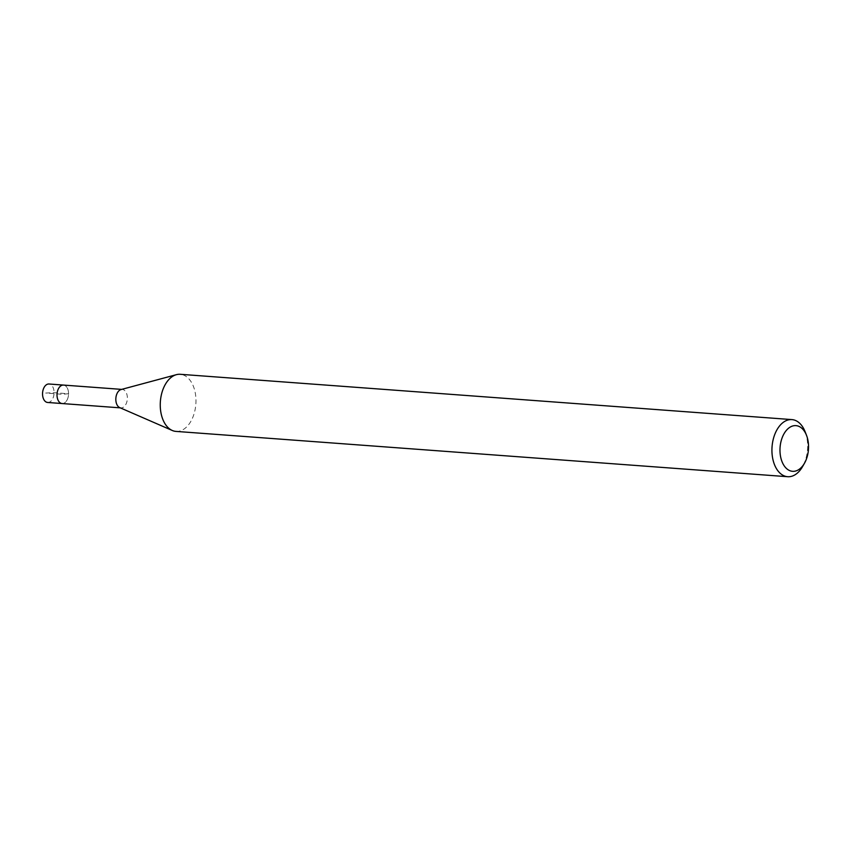 <?xml version="1.0" encoding="UTF-8"?>
<svg xmlns="http://www.w3.org/2000/svg" width="851" height="851" viewBox="0 0 851 851"><rect width="100%" height="100%" fill="white"/><g stroke="black" fill="none" stroke-linecap="round" stroke-linejoin="round"><path stroke-width="0.64" stroke-dasharray="4.25 3.19" d="M47.624 402.47A9.255 5.755 94.2 0 0 48.23 402.47A9.255 5.755 94.2 0 0 54.07 393.183A9.255 5.755 94.2 0 0 48.996 384.003M63.463 385.077A9.255 5.755 -85.8 0 1 68.548 394.247A9.255 5.755 -85.8 0 1 62.708 403.534A9.255 5.755 94.2 0 0 68.548 394.247A9.255 5.755 94.2 0 0 63.463 385.077M805.131 431.776A28.636 17.786 -85.8 0 1 802.557 466.603M175.997 431.404A28.636 17.786 94.2 0 0 177.859 431.383A28.636 17.786 94.2 0 0 195.932 402.672A28.636 17.786 94.2 0 0 180.221 374.291M121.044 389.556A9.255 5.755 -85.8 0 1 121.672 389.439A9.255 5.755 -85.8 0 1 122.278 389.428A9.255 5.755 -85.8 0 1 127.352 398.608A9.255 5.755 -85.8 0 1 121.512 407.895A9.255 5.755 -85.8 0 1 120.906 407.895A9.255 5.755 -85.8 0 1 119.704 407.597M62.102 403.544A9.255 5.755 94.2 0 0 62.708 403.534M45.677 393.045L54.092 392.694L68.261 393.747L62.485 394.29L45.677 393.045M122.278 389.428L121.661 389.386M120.906 407.895L120.299 407.852"/><path stroke-width="1.28" d="M121.661 389.386L48.996 384.003A9.255 5.755 94.2 0 0 48.39 384.014A9.255 5.755 94.2 0 0 42.55 393.3A9.255 5.755 94.2 0 0 47.624 402.47L62.102 403.544A9.255 5.755 -85.8 0 1 57.017 394.375A9.255 5.755 -85.8 0 1 62.868 385.088A9.255 5.755 -85.8 0 1 63.463 385.077A9.255 5.755 94.2 0 0 62.868 385.088A9.255 5.755 94.2 0 0 57.017 394.375A9.255 5.755 94.2 0 0 62.102 403.544A9.255 5.755 -85.8 0 0 62.708 403.534M794.057 471.305A22.903 14.233 -85.8 0 1 779.973 449.828A22.903 14.233 -85.8 0 1 794.462 425.649A22.903 14.233 -85.8 0 1 806.535 435.382A22.903 14.233 -85.8 0 1 804.472 463.242A22.903 14.233 -85.8 0 1 794.057 471.305M804.472 463.242L802.557 466.603A28.636 17.786 -85.8 0 1 789.537 476.688A28.636 17.786 -85.8 0 1 787.675 476.709A28.636 17.786 -85.8 0 1 771.963 448.328A28.636 17.786 -85.8 0 1 790.036 419.617A28.636 17.786 -85.8 0 1 791.898 419.596A28.636 17.786 -85.8 0 1 805.131 431.776L806.535 435.382M791.898 419.596L180.221 374.291A28.636 17.786 94.2 0 0 178.359 374.312A28.636 17.786 94.2 0 0 176.412 374.663A28.636 17.786 94.2 0 0 160.371 401.534A28.636 17.786 94.2 0 0 172.274 430.478A28.636 17.786 94.2 0 0 175.997 431.404L787.675 476.709M172.274 430.478L119.704 407.597A9.255 5.755 -85.8 0 1 115.864 398.247A9.255 5.755 -85.8 0 1 121.044 389.556L176.412 374.663M120.299 407.852L62.102 403.544"/></g></svg>
